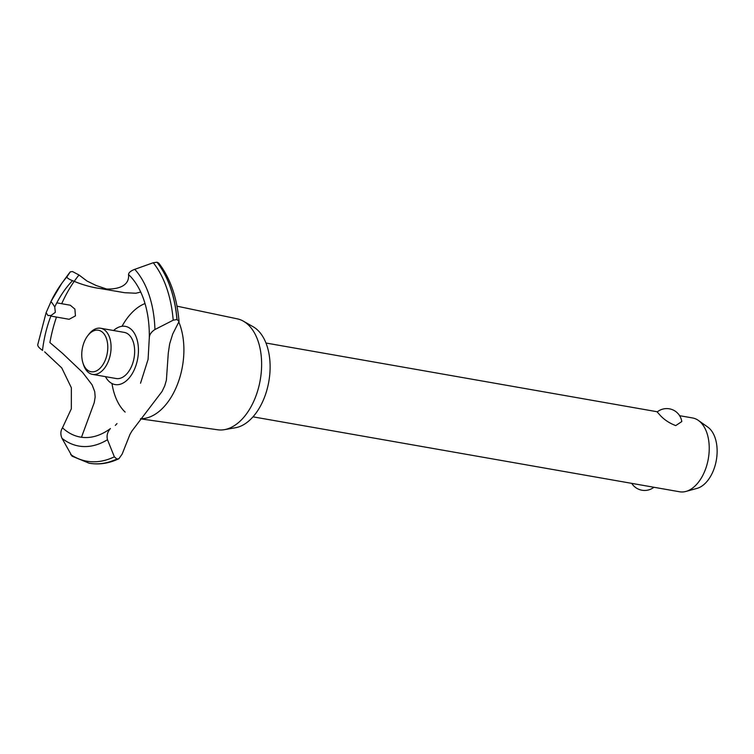 <?xml version="1.0" encoding="UTF-8"?>
<svg xmlns="http://www.w3.org/2000/svg" width="754" height="754" viewBox="0 0 754 754"><rect width="100%" height="100%" fill="white"/><g stroke="black" fill="none" stroke-linecap="round" stroke-linejoin="round"><path stroke-width="1.13" d="M253.005 416.83L679.618 491.778A37.474 22.554 -80 0 0 685.952 491.429A37.474 22.554 -80 0 0 707.968 460.562A37.474 22.554 -80 0 0 700.268 421.967A37.474 22.554 -80 0 0 698.421 420.449A37.474 22.554 -80 0 0 692.587 417.961L679.599 415.69M681.786 421.58L675.716 425.605C669.232 423.107 663.906 419.526 659.741 414.841L657.196 411.948A15.221 15.221 0 0 1 681.795 421.58M698.421 420.449L707.799 427.094A32.356 19.472 100 0 1 709.391 428.395A32.356 19.472 100 0 1 716.036 461.731A32.356 19.472 100 0 1 697.026 488.385L685.952 491.429M176.992 306.171L237.246 318.829A56.343 33.902 100 0 1 243.41 321.195L253.165 326.755A52.46 31.574 100 0 1 257.566 330.035A52.46 31.574 100 0 1 267.981 385.737A52.46 31.574 100 0 1 235.418 427.763L224.353 429.667A56.343 33.902 100 0 1 217.755 429.789L140.451 418.838M243.41 321.195A56.343 33.902 100 0 1 248.141 324.71A56.343 33.902 100 0 1 259.329 384.54A56.343 33.902 100 0 1 224.353 429.667M178.971 322.382A59.019 35.513 100 0 1 176.266 387.273A59.019 35.513 100 0 1 140.564 418.696M125.136 412.08A59.019 35.513 100 0 1 111.988 383.522M50.857 316.077L69.142 319.291L75.438 315.869L74.9 309.093L70.263 305.219L56.814 302.854M81.479 437.254L94.231 402.664L95.164 396.99L94.731 391.628L92.082 384.813L82.563 372.391L62.535 353.362L49.896 342.57A106.323 63.986 100 0 1 56.475 317.057M179.047 321.496C176.983 297.444 170.215 277.99 158.755 263.127L157.002 262.222L153.26 262.741A109.914 66.154 100 0 1 173.194 320.186L177.03 319.517L179.047 321.496L172.685 334.097L169.659 343.862L168.283 353.108L166.389 380.148L164.768 385.756L162.101 391.411L131.922 431.034L129.952 434.427L122.157 454.078L118.915 458.715L116.87 459.007L114.354 456.811L107.483 439.714C106.455 435.652 107.445 431.929 110.442 428.536M113.562 330.516A29.557 17.785 100 0 1 131.375 329.507A29.557 17.785 100 0 1 134.617 368.989A29.557 17.785 100 0 1 109.019 381.411A29.557 17.785 100 0 1 105.456 376.651M44.665 351.864L61.771 367.943L71.357 387.763L71.338 408.781L62.488 427.801A87.275 52.526 100 0 0 110.386 428.592M140.527 383.221L148.086 359.394L149.311 337.603C149.462 326.067 148.218 315.408 145.597 305.606A87.275 52.526 100 0 0 128.51 274.503L128.519 274.579M128.51 274.503C130.442 291.072 103.864 293.975 72.535 280.658A87.275 52.526 100 0 0 54.74 306.991L55.344 312.344L51.112 315.436L48.002 315.577L46.126 312.646L50.904 301.817M50.744 301.958C51.074 301.43 52.422 303.127 54.788 307.067M72.61 280.686C68.718 279.178 66.852 277.877 66.993 276.784L70.301 271.845L67.502 275.502A109.914 66.154 100 0 1 67.502 275.502A109.914 66.154 100 0 1 70.273 271.874L72.469 271.544L79 274.993L87.002 281.044L96.163 285.512L107.266 289.234M153.26 262.741L134.759 269.329C130.781 270.846 128.698 272.58 128.519 274.531M98.51 288.254L124.646 292.703L135.89 293.231L140.734 292.062M37.794 344.587C37.493 346.048 39.085 347.999 42.573 350.431M61.705 303.711A106.323 63.986 100 0 1 79 274.993M62.535 427.744C60.499 430.939 60.32 434.455 61.988 438.3L72.045 456.17L88.991 463.154A111.479 67.087 100 0 0 89.453 463.239L89.519 463.248A111.479 67.087 100 0 1 89.481 463.248M149.339 338.216C149.235 334.889 151.102 331.996 154.938 329.526L173.194 320.196M87.756 335.69L88.821 334.314A23.421 14.09 100 0 1 100.668 328.254L124.25 332.391A23.421 14.09 100 0 1 129.057 334.889A23.421 14.09 100 0 1 131.63 366.18A23.421 14.09 100 0 1 116.144 378.527L92.563 374.38A23.421 14.09 100 0 1 87.756 371.882A23.421 14.09 100 0 1 83.487 364.644L82.959 362.985A21.074 12.686 -80 0 0 86.804 369.507A21.074 12.686 -80 0 0 105.06 360.638A21.074 12.686 -80 0 0 102.742 332.486A21.074 12.686 -80 0 0 87.756 335.69A21.074 12.686 -80 0 0 82.959 362.985M100.668 328.254A23.421 14.09 100 0 1 105.475 330.752A23.421 14.09 100 0 1 109.5 358.018A23.421 14.09 100 0 1 92.563 374.38M122.044 326.275A59.019 35.513 100 0 1 145.013 303.551M50.81 301.826A96.38 58.001 100 0 1 61.856 283.231L61.856 283.231A96.38 58.001 100 0 1 66.993 276.784M42.507 350.393A87.275 52.526 100 0 1 51.112 315.436M157.077 262.232A111.479 67.087 100 0 1 177.03 319.517M157.002 262.222A111.479 67.087 100 0 1 176.954 319.507M134.759 269.329A96.38 58.001 100 0 1 154.938 329.526M107.483 439.714A96.38 58.001 100 0 1 61.988 438.3M114.354 456.811A109.914 66.154 100 0 1 70.65 454.558M116.87 459.007A111.479 67.087 100 0 1 89.453 463.239M116.945 459.026A111.479 67.087 100 0 1 89.98 463.333A111.479 67.087 100 0 1 89.519 463.248M631.72 483.361A15.221 15.221 0 0 0 653.916 487.263M265.964 343.023L657.403 411.788M115.315 425.407L116.983 423.607M50.763 301.873L61.856 283.231L67.502 275.512M46.126 312.646L37.7 344.87M118.915 458.715C109.273 463.305 99.622 464.841 89.98 463.333"/></g></svg>
